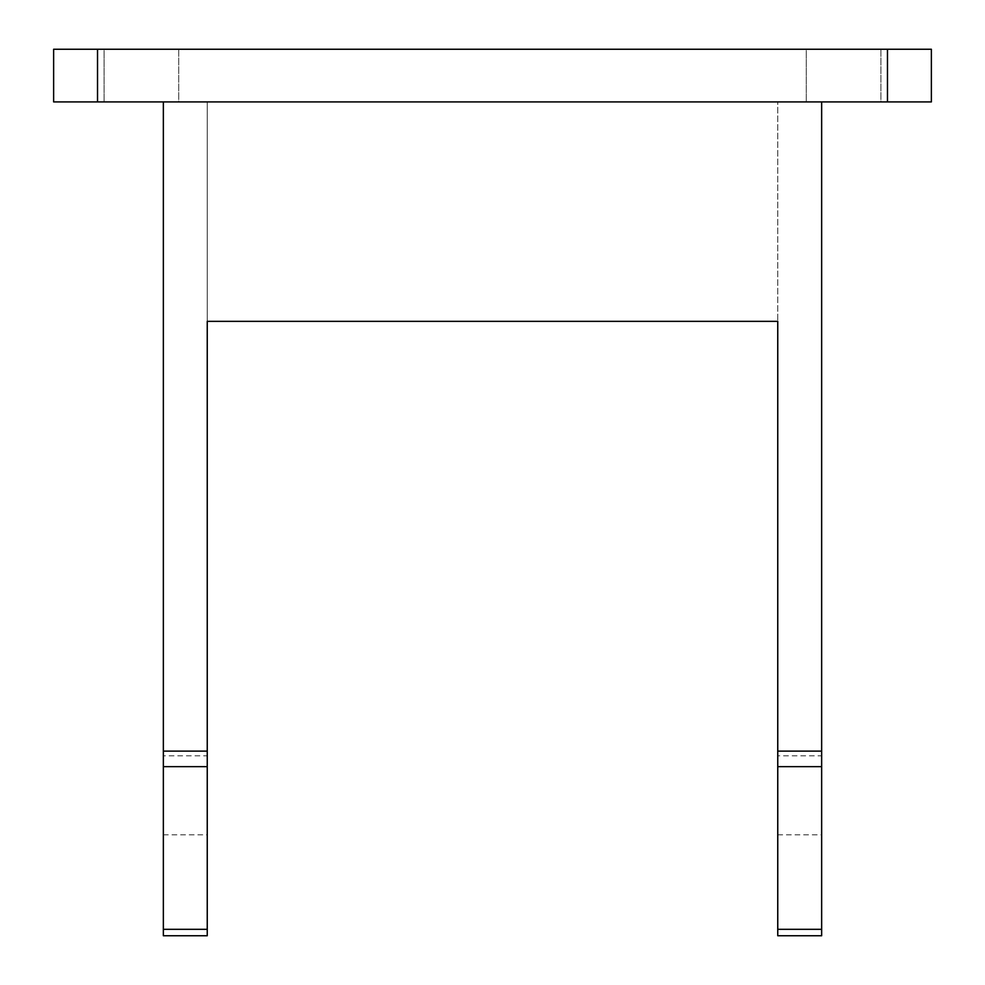 <?xml version="1.0" encoding="UTF-8"?>
<svg xmlns="http://www.w3.org/2000/svg" width="985" height="985" viewBox="0 0 985 985"><rect width="100%" height="100%" fill="white"/><g stroke="black" fill="none" stroke-linecap="round" stroke-linejoin="round"><path stroke-width="0.74" stroke-dasharray="4.92 3.69" d="M777.756 755.815L777.756 834.812L777.756 755.815L821.65 755.815L821.65 834.812L821.65 755.815M777.756 834.812L821.65 834.812M163.35 755.815L163.35 834.812L163.35 755.815L207.244 755.815L207.244 834.812L207.244 755.815M163.35 834.812L207.244 834.812M178.716 49.25L178.716 101.911L104.102 101.911L178.716 101.911L104.102 101.911L178.716 101.911L178.716 49.25L104.102 49.25L104.102 101.911L104.102 49.25L178.716 49.25M880.898 49.25L880.898 101.911L806.284 101.911L880.898 101.911L806.284 101.911L880.898 101.911L880.898 49.25L806.284 49.25L806.284 101.911L806.284 49.25L880.898 49.25M97.527 101.911L97.527 49.25L53.633 49.25L53.633 101.911L931.367 101.911L931.367 49.25L887.473 49.25L887.473 101.911M163.35 101.911L821.65 101.911L163.35 101.911L163.35 935.75M777.756 101.911L207.244 101.911L777.756 101.911L777.756 321.344L777.756 101.911M821.65 935.75L821.65 751.112L777.756 751.112L777.756 321.344L207.244 321.344L207.244 101.911L207.244 321.344L777.756 321.344M777.756 751.112L777.756 935.75M207.244 935.75L207.244 321.344M97.527 49.25L887.473 49.25M821.65 751.112L821.65 101.911M207.244 751.112L163.35 751.112M777.756 766.638L821.65 766.638M821.65 929.323L777.756 929.323M163.35 766.638L207.244 766.638M207.244 929.323L163.35 929.323"/><path stroke-width="1.48" d="M887.473 101.911L887.473 49.25L931.367 49.25L931.367 101.911L53.633 101.911L53.633 49.25L97.527 49.25L97.527 101.911M777.756 751.112L821.65 751.112L821.65 935.75L777.756 935.75L777.756 321.344L207.244 321.344L207.244 935.75L163.35 935.75L163.35 101.911M887.473 49.25L97.527 49.25M821.65 751.112L821.65 101.911M777.756 935.75L821.65 935.75M163.35 935.75L207.244 935.75M777.756 321.344L207.244 321.344M163.35 751.112L207.244 751.112M821.65 766.638L777.756 766.638M777.756 929.323L821.65 929.323M207.244 766.638L163.35 766.638M163.35 929.323L207.244 929.323"/></g></svg>
